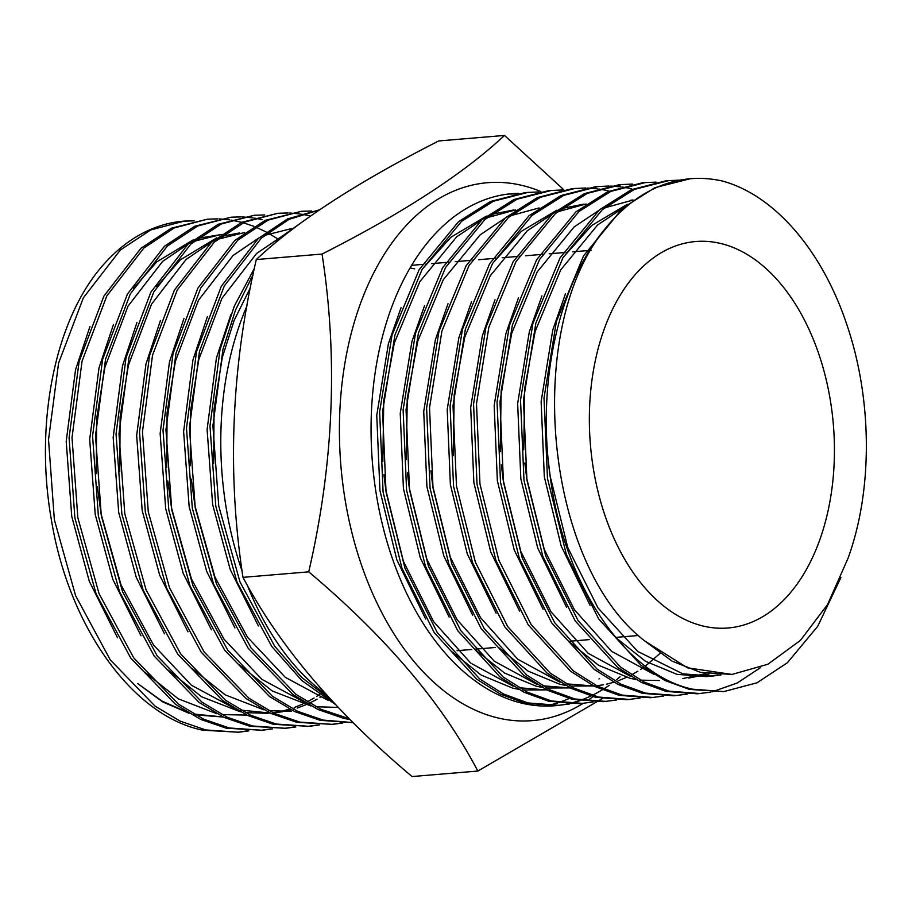 <?xml version="1.0" encoding="UTF-8"?>
<svg xmlns="http://www.w3.org/2000/svg" width="912" height="912" viewBox="0 0 912 912"><rect width="100%" height="100%" fill="white"/><g stroke="black" fill="none" stroke-linecap="round" stroke-linejoin="round"><path stroke-width="1.37" d="M562.066 189.981L548.819 190.585L513.958 199.511L482.026 219.689L442.651 267.695L415.507 333.233L403.115 409.898L406.581 490.211L425.459 566.306L457.778 630.751L500.255 677.228L524.138 692.322L548.625 701.225L579.964 703.642L593.131 701.989M551.76 190.346L516.887 199.272L484.956 219.439L445.592 267.444L418.437 332.983L406.045 409.659L409.522 489.972L428.389 566.056L460.708 630.5L503.185 676.989L527.079 692.071L551.566 700.986L582.905 703.391M585.55 188.009L572.303 188.624L537.442 197.551L505.51 217.717L466.135 265.723L438.98 331.261L426.599 407.938L430.065 488.251L448.943 564.346L481.251 628.778L523.739 675.268L547.622 690.35L572.109 699.265L603.448 701.67L616.615 700.017M575.233 188.374L540.371 197.3L508.44 217.478L469.076 265.472L441.921 331.022L429.529 407.687L433.006 488L451.873 564.095L484.192 628.539L526.669 675.017L550.563 690.11L575.039 699.014L606.389 701.431M609.034 186.048L595.787 186.652L560.926 195.578L528.983 215.756L489.619 263.762L462.464 329.3L450.083 405.965L453.549 486.278L472.427 562.373L504.735 626.818L547.223 673.295L571.106 688.389L595.593 697.292L626.932 699.709L640.099 698.056M598.717 186.401L563.855 195.339L531.924 215.506L492.548 263.511L465.405 329.05L453.013 405.726L456.479 486.039L475.357 562.123L507.676 626.567L550.153 673.056L574.047 688.138L598.523 697.053L629.873 699.458M632.518 184.076L619.271 184.691L584.398 193.618L552.467 213.784L513.103 261.79L485.948 327.328L473.556 404.005L477.033 484.318L495.9 560.401L528.219 624.845L570.695 671.335L594.59 686.417L619.077 695.332L650.416 697.737L663.571 696.084M622.201 184.441L587.339 193.367L555.408 213.545L516.032 261.539L488.889 327.089L476.497 403.754L479.963 484.067L498.841 560.162L531.16 624.595L573.637 671.084L597.52 686.177L622.007 695.081L653.345 697.498M656.002 182.115L642.743 182.719L607.882 191.645L575.951 211.823L536.587 259.817L509.432 325.367L497.04 402.032L500.517 482.345L519.384 558.44L551.703 622.885L594.179 669.362L618.074 684.456L642.55 693.359L673.9 695.776L687.055 694.123M645.685 182.468L610.823 191.406L578.881 211.573L539.516 259.578L512.362 325.117L499.981 401.793L503.447 482.095L522.325 558.19L554.633 622.634L597.121 669.123L621.004 684.205L645.491 693.109L676.829 695.525M679.486 180.143L666.227 180.747L631.366 189.685L599.435 209.851L560.059 257.857L532.916 323.395L520.524 400.072L523.99 480.385L542.868 556.468L575.187 620.912L617.663 667.402L641.558 682.484L666.034 691.399L697.384 693.804L710.539 692.151M669.169 180.508L634.307 189.434L602.365 209.612L563 257.606L535.846 323.156L523.454 399.821L526.931 480.134L545.798 556.229L578.117 620.662L620.605 667.151L644.488 682.244L668.975 691.148L700.313 693.565M711.998 691.866L737.249 682.985L760.642 667.516M690.088 178.752L654.85 187.712L622.919 207.89L583.543 255.884L556.4 321.434L544.008 398.099L547.474 478.412L566.352 554.507L598.671 618.94L641.147 665.429L665.03 680.523L689.518 689.426L723.797 691.592L757.017 682.803L787.364 662.762L817.722 626.305L840.887 577.581M689.711 178.786L690.441 178.729A256.933 161.504 -94.8 0 0 604.61 229.414C557.699 285.616 536.666 385.24 550.415 478.162C564.722 585.31 625.529 674.983 692.447 689.176L723.797 691.592M538.593 191.942L525.335 192.557L490.474 201.484L458.542 221.65L419.167 269.656L392.023 335.194L379.631 411.871L383.097 492.184L401.975 568.279L434.294 632.711L476.771 679.201L500.665 694.283L525.141 703.198L556.491 705.603L569.647 703.95M528.276 192.307L493.415 201.233L461.472 221.411L422.108 269.416L394.953 334.955L382.573 411.62L386.038 491.933L404.917 568.028L437.224 632.472L479.712 678.95L503.595 694.043L528.082 702.947L559.421 705.364M608.053 190.665L598.933 189.023M597.44 188.83L587.032 188.043M631.526 188.693L622.417 187.051M620.924 186.857L610.516 186.071M678.026 180.416L667.698 180.644M690.441 178.729A256.933 161.504 -94.8 0 1 722.521 181.078C774.288 195.1 822.054 250.15 846.86 324.706C872.168 398.738 873.092 489.345 848.092 558.133L827.617 604.451L800.394 640.429L767.836 664.267L731.971 674.447L687.454 667.823L644.818 641.011L672.053 661.109L700.473 672.372L731.971 674.447M620.057 676.772A256.933 161.504 -94.8 0 1 616.66 679.634M603.824 689.073L609.182 685.3A256.933 161.504 -94.8 0 1 603.641 688.993M602.216 689.871A256.933 161.504 -94.8 0 1 592.207 695.343M590.771 696.038A256.933 161.504 -94.8 0 1 580.648 700.177M579.2 700.678A256.933 161.504 -94.8 0 1 568.974 703.562M567.503 703.882A256.933 161.504 -94.8 0 1 557.175 705.523M555.693 705.671A256.933 161.504 -94.8 0 1 554.872 705.74A256.933 161.504 -94.8 0 1 522.793 703.391A256.933 161.504 -94.8 0 1 371.15 437.817A256.933 161.504 -94.8 0 1 511.985 193.675A256.933 161.504 -94.8 0 1 518.597 193.333M583.144 703.369A269.884 169.643 -94.8 0 1 498.773 718.154A269.884 169.643 -94.8 0 1 339.766 412.657A269.884 169.643 -94.8 0 1 521.117 185.193A269.884 169.643 -94.8 0 1 540.862 191.554M602.216 698.638L477.842 771.05C442.411 703.414 386.038 637.009 308.735 571.847C333.724 463.98 338.17 358.051 322.05 254.049C402.944 213.077 463.752 173.554 504.484 135.443L563.719 189.696M477.842 771.05L412.087 776.557C335.605 712.363 279.232 645.958 242.98 577.353C226.883 472.929 231.317 367 256.295 259.555C296.138 222.026 356.945 182.491 438.729 140.95L504.484 135.443M719.921 243.299A193.914 121.889 -94.8 0 1 834.366 443.734A193.914 121.889 -94.8 0 1 728.072 627.992A193.914 121.889 -94.8 0 1 703.87 626.213A193.914 121.889 -94.8 0 1 589.426 425.779A193.914 121.889 -94.8 0 1 695.708 241.52A193.914 121.889 -94.8 0 1 719.921 243.299M242.98 577.353L308.735 571.847M256.295 259.555L322.05 254.049M604.61 229.414C523.021 329.893 544.567 564.14 644.818 641.011M557.95 705.466L568.165 703.904M569.624 703.597L579.724 700.769M548.317 460.982L550.187 476.281L567.777 547.519L597.953 607.859L637.648 651.385L682.86 673.854L712.158 676.111L720.925 674.937M621.927 208.734L597.622 224.956L560.698 269.906L535.196 331.273L524.639 388.729L523.739 449.798M524.833 462.954L526.703 478.241L544.293 549.491L574.469 609.82L611.621 651.328L654.007 674.378M688.674 678.072L709.012 674.002M633.031 200.059L604.439 207.89M598.443 210.695L574.138 226.928L537.214 271.879L511.723 333.233L501.155 390.689L500.255 451.759M501.361 464.915L503.219 480.214L520.809 551.452L550.996 611.792L588.149 653.288L630.523 676.351M589.813 203.604L589.118 203.672M586.074 203.992L557.471 211.823M551.486 214.628L527.182 230.861L490.246 275.812L464.755 337.166L454.187 394.622L453.287 455.692M430.909 470.82L432.767 486.107L450.368 557.357L480.544 617.686L517.697 659.194L560.071 682.256M566.021 683.818L593.792 686.018M596.699 685.756L603.516 684.775M606.423 684.194L613.833 682.256M617.96 680.899L626.533 677.377M631.526 674.88L637.841 671.232M640.646 669.431L643.667 667.345M645.32 666.136L660.003 653.437M542.857 207.548L542.15 207.605M539.106 207.925L510.503 215.756M504.518 218.561L480.214 234.794L443.278 279.745L417.787 341.099L407.231 398.567L406.33 459.625M407.425 472.781L409.294 488.08L426.884 559.318L457.06 619.658L494.213 661.166L536.598 684.217M542.537 685.778L570.308 687.99M519.373 209.509L518.666 209.566M515.622 209.897L487.031 217.717M481.034 220.533L456.73 236.767L419.805 281.705L394.303 343.072L383.747 400.528L382.846 461.597M383.941 474.753L385.81 490.04L403.4 561.29L433.576 621.619L470.729 663.127L513.114 686.189M519.053 687.751L546.824 689.951M565.44 293.869L552.809 329.791L541.135 401.576L544.316 476.771L561.199 546.037L590.053 605.283M615.714 637.522L645.514 661.303L676.989 674.344L706.287 676.601L717.961 674.857M627.342 204.288L591.751 225.458L563.126 257.389M541.956 295.841L529.325 331.763L517.651 403.549L520.832 478.732L537.715 548.009L566.569 607.244M682.803 678.574L706.025 673.523M633.11 200.013L630.91 200.173M518.472 297.802L505.852 333.724L494.179 405.509L497.348 480.704L514.231 549.97L543.096 609.216M568.757 641.455L598.546 665.236L630.021 678.277L635.812 679.463M640.452 680.147L659.319 680.534M494.999 299.774L482.368 335.696L470.695 407.482L473.864 482.676L490.747 551.942L519.612 611.177M583.942 204.106L561.632 208.552M556.89 210.182L521.311 231.352L492.685 263.283M471.515 301.747L458.884 337.668L447.211 409.442L450.38 484.637L467.275 553.903L496.128 613.149M448.031 303.707L435.4 339.629L423.727 411.415L426.907 486.609L443.791 555.875L472.644 615.121M498.305 647.349L528.105 671.129L559.58 684.171L565.36 685.357M570 686.052L594.749 685.949M424.547 305.68L411.916 341.601L400.243 413.387L403.423 488.57L420.307 557.836L449.16 617.082M474.821 649.321L504.621 673.102L536.096 686.143L541.876 687.329M546.516 688.024L571.265 687.91M513.502 209.999L491.192 214.445M486.449 216.087L450.859 237.257L422.245 269.188M401.063 307.64L388.432 343.562L376.759 415.348L379.939 490.542L396.823 559.808L425.676 619.054M451.337 651.282L481.137 675.062L512.612 688.104L518.404 689.301M523.043 689.985L547.781 689.882M515.109 193.914L508.44 194.028M545.251 706.093L546.163 705.922M547.622 705.626L557.734 702.958M559.181 702.491L569.191 698.524M598.945 678.995L599.515 678.494M252.989 274.957L235.604 309.841L222.95 349.353L212.906 425.836L218.732 505.943L239.947 581.845L274.615 646.084L301.564 677.331L331.843 700.621M304.893 220.066L281.842 236.459L273.475 244.507M254.357 268.459L234.327 306.056L220.02 349.604L209.977 426.086L215.791 506.194L237.017 582.095L271.685 646.334L301.712 680.455L335.605 704.634M319.28 209.977L289.001 219.382L261.288 238.18L224.272 285.98L199.466 351.325L189.422 427.796L195.248 507.916L216.463 583.817L251.131 648.056L295.967 694.34L321.047 709.331L349.216 718.679M319.508 209.828L287.554 218.914L258.358 238.42L221.331 286.231L196.536 351.576L186.493 428.047L192.307 508.155L213.533 584.056L248.201 648.295L293.026 694.591L318.106 709.57L343.744 718.382L350.162 719.625M311.699 211.003L301.382 211.31L268.151 220.1L237.815 240.141L200.788 287.953L175.982 353.297L165.95 429.769L171.764 509.876L192.991 585.778L227.647 650.017L272.483 696.312L297.563 711.292L323.201 720.104L353.149 722.6M301.382 211.31L265.221 220.351L234.874 240.392L197.858 288.192L173.052 353.537L163.009 430.019L168.823 510.127L190.049 586.028L224.717 650.267L269.542 696.551L294.633 711.542L320.26 720.355L353.183 722.635M309.236 215.688L301.621 214.183M300.128 213.955L289.697 213.009M288.215 212.963L277.898 213.283L244.678 222.072L214.331 242.113L177.304 289.913L152.509 355.258L142.466 431.741L148.28 511.849L169.507 587.75L204.174 651.989L248.999 698.273L274.079 713.264L299.717 722.076L332.527 724.367L342.764 722.999M277.898 213.283L241.737 222.311L211.39 242.353L174.374 290.164L149.568 355.509L139.525 431.98L145.35 512.088L166.565 587.989L201.233 652.228L246.058 698.524L271.149 713.503L296.776 722.315L332.527 724.367M264.731 214.936L254.414 215.243L221.194 224.033L190.847 244.074L153.82 291.886L129.025 357.23L118.982 433.702L124.796 513.809L146.023 589.711L180.69 653.95L225.515 700.245L250.595 715.225L276.233 724.037L309.043 726.328L319.28 724.972M254.414 215.243L218.253 224.284L187.906 244.325L150.89 292.125L126.084 357.47L116.041 433.952L121.866 514.06L143.081 589.961L177.749 654.2L222.585 700.496L247.665 715.475L273.304 724.288L309.043 726.328M262.28 219.621L254.665 218.116M253.16 217.888L242.74 216.942M241.258 216.896L230.93 217.216L197.71 226.005L167.363 246.046L130.348 293.846L105.541 359.191L95.498 435.674L101.312 515.782L122.539 591.683L157.206 655.922L202.031 702.206L227.122 717.197L252.749 726.009L285.559 728.3L295.796 726.944M230.93 217.216L194.769 226.244L164.434 246.286L127.406 294.097L102.6 359.442L92.568 435.913L98.382 516.032L119.609 591.922L154.265 656.161L199.101 702.457L224.181 717.448L249.82 726.248L285.559 728.3M241.714 222.323L231.181 220.088M229.676 219.86L219.256 218.914M217.774 218.869L207.446 219.176L174.226 227.966L143.879 248.007L106.864 295.819L82.057 361.163L72.014 437.635L77.839 517.742L99.055 593.644L133.722 657.883L178.547 704.178L203.638 719.158L229.265 727.97L262.086 730.261L272.312 728.905M207.446 219.176L171.296 228.217L140.95 248.258L103.922 296.058L79.127 361.403L69.084 437.885L74.898 517.993L96.125 593.894L130.792 658.133L175.617 704.429L200.697 719.408L226.336 728.221L262.086 730.261M331.056 724.481L341.282 722.977M307.572 726.442L317.798 724.937M284.099 728.414L294.314 726.91M260.615 730.375L270.83 728.87M194.29 220.829L183.973 221.149L150.742 229.938L120.395 249.979L83.38 297.779L58.573 363.124L48.53 439.607L54.355 519.715L75.571 595.616L110.238 659.855L155.074 706.15L180.154 721.13L205.793 729.942L238.602 732.233L248.828 730.877M278.616 239.411L267.718 232.799M266.179 231.979L255.406 226.94M253.878 226.336L243.23 222.745M183.973 221.149L183.232 221.206A256.933 161.504 -94.8 0 0 97.402 271.89C53.272 327.864 34.93 427.272 51.414 519.965C68.845 626.84 132.81 716.251 202.852 730.193L238.602 732.233M237.131 732.347L247.346 730.843M326.154 694.431A256.933 161.504 -94.8 0 1 247.312 585.196M242.113 571.151A256.933 161.504 -94.8 0 1 246.981 305.942M187.325 712.249L161.96 701.043L137.609 683.498L162.678 701.887L189.001 713.252M195.134 714.826L223.212 717.049M183.232 221.206A256.933 161.504 -94.8 0 1 194.051 220.875M410.092 267.957A193.914 121.889 -94.8 0 1 414.652 268.869M89.992 326.428L75.536 369.77L66.211 441.362L71.74 516.352L89.273 581.195L117.511 637.739M144.78 672.133L178.25 698.797L216.908 713.777M221.867 714.598L246.833 715.088M222.026 234.418L197.642 238.42M193.184 239.867L156.75 261.892L133.369 288.488M113.476 324.455L99.02 367.798L89.695 439.39L95.213 514.379L112.757 579.223L140.995 635.778M168.253 670.172L201.723 696.825L240.392 711.805M245.339 712.637L268.048 713.309M273.03 712.762L279.733 711.634M282.64 710.995L289.64 709.08M294.177 707.564L302.75 704.041M307.184 701.875L314.081 698.022M316.886 696.278L319.348 694.659M321.013 693.519L322.996 692.105M239.639 232.936L221.126 236.447M216.668 237.907L180.234 259.92L156.853 286.516M136.96 322.495L122.504 365.837L113.179 437.429L118.697 512.419L136.23 577.262L164.479 633.806M191.737 668.2L225.207 694.864L263.876 709.844M268.823 710.665L291.532 711.337M160.444 320.522L145.988 363.865L136.663 435.457L142.181 510.446L159.714 575.29L187.963 631.845M183.928 318.562L169.472 361.904L160.147 433.496L165.665 508.486L183.198 573.329L211.447 629.873M238.705 664.267L272.175 690.931L310.832 705.911M315.791 706.732L338.261 707.427M207.412 316.589L192.945 359.932L183.62 431.524L189.149 506.513L206.682 571.357L234.92 627.912M252.806 275.812L250.777 278.65M230.884 314.629L216.429 357.971L207.104 429.563L212.633 504.553L230.166 569.396L258.404 625.94M193.72 714.028L223.223 716.992M221.103 234.498L194.085 241.281M188.476 243.823L162.621 261.391L128.033 306.147L104.891 367.308L96.649 418.745L96.273 473.567M97.39 486.951L101.084 513.889L121.034 584.934L153.558 645.08L191.395 685.208L234.293 708.316M240.677 710.095L270.191 713.059M273.247 712.865L282.697 711.691M285.604 711.143L291.133 709.844M293.356 709.24L294.291 708.966M297.175 708.065L305.771 704.816M309.385 703.198L317.125 699.185M319.952 697.532L321.833 696.369M323.532 695.286L325.516 693.964M244.587 232.526L217.569 239.32M211.949 241.862L186.105 259.43L151.517 304.175L128.375 365.347L120.133 416.773L119.757 471.607M291.544 228.593L264.526 235.387M258.917 237.929L233.062 255.497L198.485 300.242L175.343 361.414L167.09 412.84L166.714 467.674M167.842 481.057L171.536 507.995L191.474 579.04L224.01 639.175L261.835 679.315L304.733 702.411M282.401 235.957L256.546 253.525L221.969 298.281L198.816 359.442L190.574 410.879L190.198 465.701M191.315 479.085L195.02 506.023L214.958 577.068L247.483 637.203L285.319 677.342L328.217 700.45M250.401 287.725L234.133 320.42L222.3 357.481L214.058 408.907L213.682 463.729M593.051 696.665L589.517 699.151M457.106 650.689L471.8 649.458M474.73 649.207L495.284 647.486M568.666 641.341L589.209 639.62M615.623 637.408L638.514 635.493M411.654 265.312L422.336 264.423M425.266 264.172L425.881 264.127M431.752 263.636L445.82 262.451M448.75 262.211L449.354 262.154M455.225 261.664L469.304 260.49M472.234 260.239L472.838 260.194M478.709 259.703L492.776 258.518M495.718 258.278L496.322 258.221M502.193 257.731L516.26 256.557M519.202 256.306L519.806 256.261M525.677 255.77L539.744 254.585M542.686 254.345L543.29 254.288M549.161 253.798L563.228 252.624M566.158 252.373L566.774 252.328M572.633 251.837L586.712 250.652M589.642 250.412L591.101 250.287M712.158 676.111L706.287 676.601"/></g></svg>
